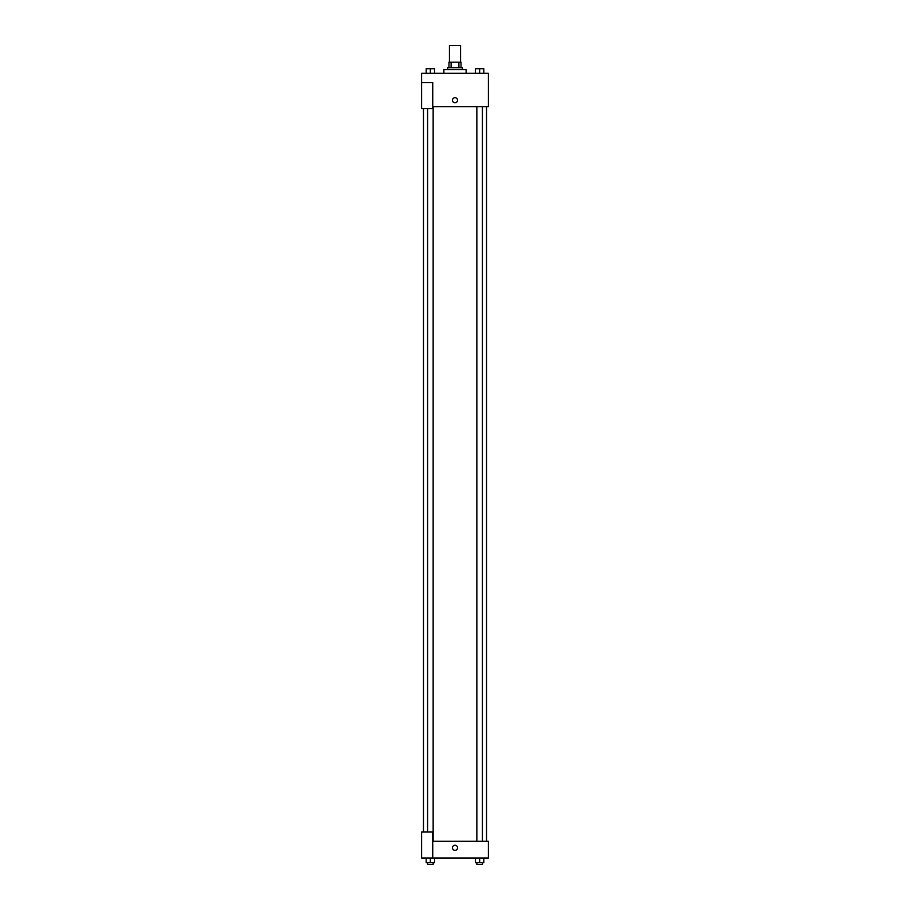 <?xml version="1.0" encoding="UTF-8"?>
<svg xmlns="http://www.w3.org/2000/svg" width="910" height="910" viewBox="0 0 910 910"><rect width="100%" height="100%" fill="white"/><g stroke="black" fill="none" stroke-linecap="round" stroke-linejoin="round"><path stroke-width="1.36" d="M460.562 62.198L460.562 45.5L449.438 45.5L449.438 62.198M451.098 67.761L451.098 62.198L448.971 62.198L448.971 67.761L448.971 62.198M451.098 62.198L461.029 62.198L461.029 67.761M458.902 67.761L458.902 62.198M447.584 69.615L447.584 67.761L462.416 67.761L462.416 69.615M466.125 73.323L466.125 69.615L443.875 69.615L443.875 73.323M421.614 82.605L421.614 108.574L432.739 108.574L432.739 82.605L421.614 82.605L421.614 73.323L488.386 73.323L488.386 106.72L432.739 106.72M452.452 100.225A2.548 2.548 0 0 1 456.274 98.018A2.548 2.548 0 0 1 456.274 102.432A2.548 2.548 0 0 1 452.452 100.225M432.739 841.306L488.386 841.306L488.386 858.005L421.614 858.005L421.614 832.036L432.739 832.036L432.739 858.005M452.452 847.802A2.548 2.548 0 0 1 456.274 845.595A2.548 2.548 0 0 1 456.274 850.008A2.548 2.548 0 0 1 452.452 847.802M475.464 858.005L475.464 862.646L483.813 862.646L483.813 858.005L483.813 862.646M479.638 862.646L479.638 858.005M482.414 862.646L482.414 864.5L476.851 864.5L476.851 862.646M426.187 858.005L426.187 862.646L434.536 862.646L434.536 858.005L434.536 862.646M430.362 862.646L430.362 858.005M433.149 862.646L433.149 864.5L427.586 864.5L427.586 862.646M475.464 73.323L475.464 68.694L483.813 68.694L483.813 73.323L483.813 68.694M479.638 73.323L479.638 68.694M482.414 68.694L476.851 68.694M426.187 73.323L426.187 68.694L434.536 68.694L434.536 73.323L434.536 68.694M430.362 73.323L430.362 68.694M433.149 68.694L427.586 68.694M486.531 841.306L486.531 106.72M423.468 832.036L423.468 108.574M476.851 106.72L476.851 841.306M482.414 106.72L482.414 841.306M433.149 841.306L433.149 106.72M427.586 832.036L427.586 108.574"/></g></svg>
